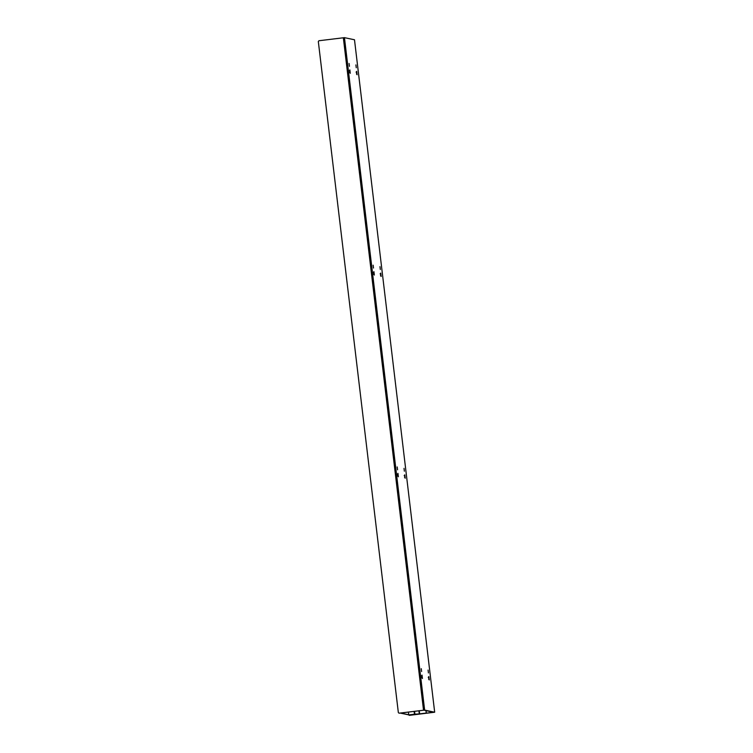 <?xml version="1.0" encoding="UTF-8"?>
<svg xmlns="http://www.w3.org/2000/svg" width="753" height="753" viewBox="0 0 753 753"><rect width="100%" height="100%" fill="white"/><g stroke="black" fill="none" stroke-linecap="round" stroke-linejoin="round"><path stroke-width="1.13" d="M433.7 712.338L423.967 710.183L399.099 713.195L424.636 710.098L434.679 712.216L409.34 715.35L433.69 712.225M354.494 39.768L434.679 712.216L354.494 39.768L344.45 37.65L318.914 40.747L318.321 41.5L398.346 712.602L399.099 713.195M408.663 714.861L409.274 715.331M349.43 66.311L349.081 63.459L349.43 66.311M373.488 268.049L373.14 265.188L373.488 268.049M397.546 469.787L397.198 466.926L397.546 469.787M421.595 671.516L421.256 668.664L421.595 671.516M428.429 672.956L428.081 670.095L428.429 672.956M404.37 471.218L404.022 468.366L404.37 471.218M380.321 269.489L379.973 266.628L380.321 269.489M356.263 67.751L355.915 64.89L356.263 67.751M400.059 713.1L406.112 712.357M426.254 713.063L409.519 715.115L426.254 713.063L425.963 710.597M426.32 713.072L426.029 710.616M414.451 714.23L408.757 714.926L419.628 713.872L414.451 714.23L414.112 711.378M408.418 712.074L408.757 714.926M418.913 710.785L419.27 713.797M414.555 711.321L414.912 714.333M419.628 713.872L419.252 710.747M408.738 714.766L400.935 713.119M408.757 714.879L400.596 713.157M424.636 710.098L344.45 37.65M350.267 73.323L349.863 69.897L350.267 73.323M374.326 275.061L373.912 271.626L374.326 275.061M398.375 476.79L397.97 473.364L398.375 476.79M422.433 678.528L422.028 675.102L422.433 678.528M429.266 679.968L428.852 676.533L429.266 679.968M405.208 478.23L404.803 474.804L405.208 478.23M381.15 276.492L380.745 273.066L381.15 276.492M357.101 74.763L356.687 71.337L357.101 74.763M423.525 710.201L343.34 37.754M349.712 72.712L349.806 70.189L349.232 70.688M373.77 274.45L373.865 271.927L373.29 272.426M397.819 476.188L397.923 473.656L397.349 474.155M421.878 677.916L421.972 675.394L421.407 675.893M428.711 679.357L428.805 676.834L428.231 677.333M404.653 477.618L404.747 475.096L404.173 475.595M380.594 275.89L380.698 273.358L380.124 273.857M356.546 74.152L356.64 71.629L356.065 72.128"/></g></svg>
